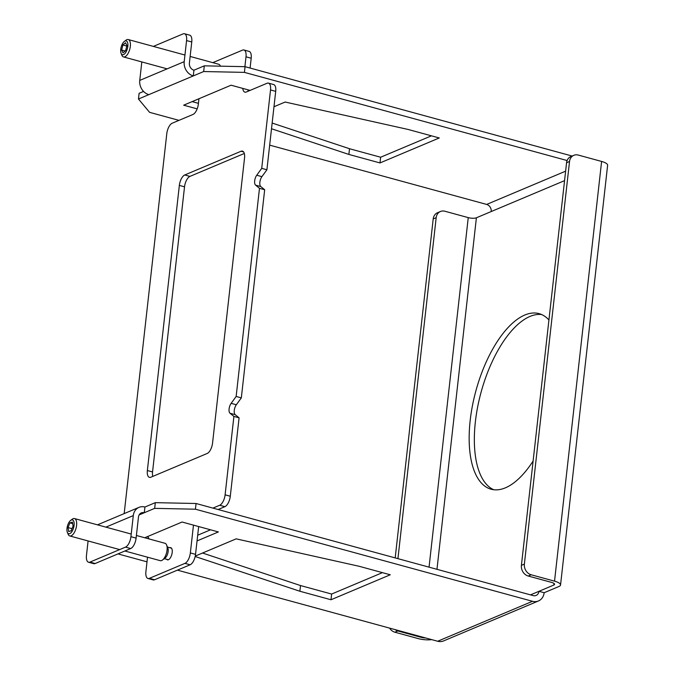 <?xml version="1.0" encoding="UTF-8"?>
<svg xmlns="http://www.w3.org/2000/svg" width="675" height="675" viewBox="0 0 675 675"><rect width="100%" height="100%" fill="white"/><g stroke="black" fill="none" stroke-linecap="round" stroke-linejoin="round"><path stroke-width="1.01" d="M185.946 35.066A9.011 4.025 105.3 0 1 186.57 40.567L191.759 41.985A9.011 4.025 -74.7 0 0 191.135 36.484A9.011 4.025 -74.7 0 0 189.683 35.167L184.503 33.75A9.011 4.025 105.3 0 1 185.946 35.066M521.412 565.346A9.011 7.611 67.2 0 0 523.015 572.02A9.011 7.611 67.2 0 0 528.23 576.028L531.2 574.779A9.011 7.611 -112.8 0 1 525.977 570.772A9.011 7.611 -112.8 0 1 524.374 564.097L521.412 565.346L566.57 162.743L569.531 161.494A9.011 7.611 -112.8 0 1 572.493 156.068A9.011 7.611 -112.8 0 1 573.817 155.318A9.011 7.611 -112.8 0 1 578.273 155.064L601.611 161.443A12.015 3.552 -173.6 0 1 607.627 165.274L560.545 584.989A12.015 3.552 -173.6 0 0 554.529 581.15L601.611 161.443M573.817 155.318L570.856 156.558A9.011 7.611 67.2 0 0 569.531 157.317A9.011 7.611 67.2 0 0 566.57 162.743M440.454 211.494L437.493 212.743A9.011 7.611 67.2 0 0 436.168 213.502A9.011 7.611 67.2 0 0 433.207 218.928L436.177 217.679A9.011 7.611 -112.8 0 1 439.13 212.254A9.011 7.611 -112.8 0 1 440.454 211.494A9.011 7.611 -112.8 0 1 444.909 211.25L468.248 217.62A6.008 1.78 6.4 0 0 476.398 217.789L491.214 211.545A6.008 5.071 67.2 0 0 486.667 204.432L565.625 171.163M389.593 628.113A9.011 7.611 67.2 0 0 389.652 628.197A9.011 7.611 67.2 0 0 394.867 632.205L397.837 630.956A9.011 7.611 -112.8 0 1 395.094 629.615M130.705 548.539A9.011 4.025 -74.7 0 0 134.131 544.708A9.011 4.025 -74.7 0 0 136.105 538.11L130.925 536.701A9.011 4.025 105.3 0 1 128.942 543.291A9.011 4.025 105.3 0 1 125.516 547.121L130.705 548.539L95.141 563.524L89.952 562.106A9.011 4.025 105.3 0 1 88.535 562.241A9.011 4.025 105.3 0 1 87.092 560.925A9.011 4.025 105.3 0 1 86.468 555.424L88.088 540.953M533.115 461.033A91.007 40.61 105.3 0 1 505.406 487.822A91.007 40.61 105.3 0 1 491.113 489.223A91.007 40.61 105.3 0 1 472.458 405.591A91.007 40.61 105.3 0 1 524.787 315.031A91.007 40.61 105.3 0 1 539.08 313.639A91.007 40.61 105.3 0 1 548.935 319.975M541.62 314.542A91.007 40.61 -74.7 0 0 529.968 316.448A91.007 40.61 -74.7 0 0 478.229 404.08A91.007 40.61 -74.7 0 0 493.754 489.738M202.525 553.028L300.518 585.554L331.627 594.051L382.438 572.645M331.627 594.051L330.995 599.754L299.877 591.249L195.168 556.504M195.261 556.09L236.166 538.852L359.151 566.283L390.26 574.779L330.995 599.754M272.152 123.053L349.515 148.728L380.632 157.233L431.435 135.827M380.632 157.233L379.991 162.937L348.874 154.432L271.51 128.756M273.983 106.743L285.162 102.035L408.147 129.465L439.265 137.962L379.991 162.937M300.518 585.554L299.877 591.249M349.515 148.728L348.874 154.432M192.13 101.613L198.433 103.334M197.168 108.869L183.668 105.182L231.078 85.202L250.096 90.399M144.745 537.756L182.081 522.02L218.388 531.942L197.041 540.928M197.682 535.224L210.566 529.799M88.535 562.241L93.724 563.659A9.011 4.025 -74.7 0 0 95.141 563.524M196.062 503.499L533.149 595.595A6.008 5.071 67.2 0 0 536.119 595.426A6.008 5.071 67.2 0 0 538.971 591.308L544.16 592.726A12.015 10.15 -112.8 0 1 538.447 600.961A12.015 10.15 -112.8 0 1 532.508 601.298L195.421 509.203L196.062 503.499L155.309 502.656L154.676 508.359L144.298 512.73A6.008 5.071 67.2 0 0 141.328 512.899A6.008 5.071 67.2 0 0 138.476 517.016L136.105 538.11M89.952 562.106L125.516 547.121M431.722 639.622A12.015 3.552 6.4 0 1 418.205 638.584L394.867 632.205M425.672 637.968A6.008 1.78 6.4 0 1 421.175 637.335L421.234 636.761M397.837 630.956L421.175 637.335M395.187 557.904L433.207 218.928M530.508 594.877L553.787 585.065A6.008 1.78 -173.6 0 0 554.572 584.322A6.008 1.78 -173.6 0 0 551.568 582.398L528.23 576.028M569.531 161.494L524.374 564.097M436.177 217.679L397.929 558.647M153.368 46.406L183.085 33.885A9.011 4.025 105.3 0 1 184.503 33.75M191.759 41.985L189.388 63.087A6.008 5.071 67.2 0 0 193.936 70.208L193.295 75.912A12.015 10.15 -112.8 0 1 184.207 61.67L186.57 40.567M141.818 61.94L139.75 80.401L184.207 61.67M193.936 70.208L204.306 65.838L203.673 71.542L148.846 94.635A12.015 10.15 -112.8 0 1 139.75 80.401M117.973 553.905L146.998 561.836M177.407 570.139L437.67 641.25L532.508 601.298M154.676 508.359L195.421 509.203M130.925 536.701L133.287 515.599A12.015 10.15 -112.8 0 1 138.999 507.355A12.015 10.15 -112.8 0 1 144.939 507.026L144.298 512.73L139.134 514.907M178.968 120.361L149.58 112.337L138.468 99.006L139.109 93.302L143.564 91.429M269.671 145.142L486.667 204.432M203.673 71.542L244.418 72.377L245.059 66.673L204.306 65.838M245.059 66.673L572.113 156.035M544.16 592.726L558.976 586.482A12.015 3.552 -173.6 0 0 560.545 584.989M531.2 574.779L554.529 581.15M148.846 94.635L138.468 99.006M567.11 160.54L244.418 72.377M144.939 507.026L155.309 502.656M538.447 600.961L443.618 640.913A12.015 10.15 -112.8 0 1 437.67 641.25M169.838 547.72A6.311 2.818 105.3 0 1 170.75 547.661A6.311 2.818 105.3 0 1 172.041 553.458A6.311 2.818 105.3 0 1 168.412 559.735A6.311 2.818 105.3 0 1 167.425 559.828A6.311 2.818 105.3 0 1 166.674 559.313M230.04 413.26A6.008 2.683 105.3 0 1 229.095 408.932A6.008 2.683 105.3 0 1 231.145 403.346L236.334 404.764A6.008 2.683 -74.7 0 0 234.284 410.349A6.008 2.683 -74.7 0 0 235.221 414.678L230.04 413.26L233.904 416.416L225.104 494.826A9.011 4.025 105.3 0 1 223.13 501.424A9.011 4.025 105.3 0 1 219.704 505.254L212.929 508.106M218.118 509.524L224.885 506.672A9.011 4.025 -74.7 0 0 228.31 502.841A9.011 4.025 -74.7 0 0 230.293 496.243L239.085 417.833L235.221 414.678M193.472 525.133L190.35 552.935A9.011 4.025 105.3 0 1 188.376 559.533A9.011 4.025 105.3 0 1 184.95 563.363L149.386 578.34A9.011 4.025 105.3 0 1 147.968 578.483A9.011 4.025 105.3 0 1 146.526 577.159A9.011 4.025 105.3 0 1 145.901 571.666L147.521 557.196M147.968 578.483L153.157 579.901A9.011 4.025 -74.7 0 0 154.575 579.758L190.131 564.781A9.011 4.025 -74.7 0 0 193.556 560.95A9.011 4.025 -74.7 0 0 195.539 554.352L198.661 526.551M148.93 538.895A9.011 4.025 -74.7 0 0 148.475 537.646A9.011 4.025 -74.7 0 0 147.555 536.566M212.794 62.648L242.519 50.127A9.011 4.025 105.3 0 1 243.937 49.984A9.011 4.025 105.3 0 1 245.379 51.308A9.011 4.025 105.3 0 1 246.004 56.81L244.898 66.673M250.087 68.048L251.193 58.227A9.011 4.025 -74.7 0 0 250.568 52.726A9.011 4.025 -74.7 0 0 249.117 51.401L243.937 49.984M242.772 88.4A9.011 4.025 -74.7 0 0 243.43 90.821A9.011 4.025 -74.7 0 0 244.873 92.138A9.011 4.025 -74.7 0 0 246.291 92.003L267.038 83.261A9.011 4.025 105.3 0 1 268.448 83.126A9.011 4.025 105.3 0 1 269.899 84.442A9.011 4.025 105.3 0 1 270.523 89.944L261.723 168.353L256.736 175.238L261.917 176.656L266.912 169.771L261.723 168.353M266.912 169.771L275.704 91.361A9.011 4.025 -74.7 0 0 275.088 85.86A9.011 4.025 -74.7 0 0 273.637 84.544L268.448 83.126M124.175 513.599L166.793 133.642A9.011 4.025 105.3 0 1 168.775 127.043A9.011 4.025 105.3 0 1 172.201 123.213L192.949 114.472A9.011 4.025 -74.7 0 0 196.374 110.649A9.011 4.025 -74.7 0 0 198.349 104.051L198.948 98.736M184.528 186.823A9.011 4.025 105.3 0 1 186.511 180.225A9.011 4.025 105.3 0 1 189.937 176.394L184.748 174.977A9.011 4.025 -74.7 0 0 181.322 178.807A9.011 4.025 -74.7 0 0 179.347 185.406L184.528 186.823L152.55 471.952L147.361 470.534A9.011 4.025 -74.7 0 0 147.985 476.035A9.011 4.025 -74.7 0 0 149.428 477.352A9.011 4.025 -74.7 0 0 150.846 477.217L207.157 453.49A9.011 4.025 -74.7 0 0 210.583 449.66A9.011 4.025 -74.7 0 0 212.557 443.07L244.544 157.933A9.011 4.025 -74.7 0 0 243.92 152.432A9.011 4.025 -74.7 0 0 242.468 151.116A9.011 4.025 -74.7 0 0 241.059 151.251L243.624 151.951M261.917 176.656A6.008 2.683 -74.7 0 0 259.867 182.25A6.008 2.683 -74.7 0 0 260.812 186.57L255.622 185.153A6.008 2.683 105.3 0 1 254.677 180.832A6.008 2.683 105.3 0 1 256.736 175.238M255.622 185.153L259.487 188.317L236.14 396.461L231.145 403.346M184.748 174.977L241.059 151.251M147.361 470.534L179.347 185.406M259.487 188.317L264.676 189.726L260.812 186.57M236.334 404.764L241.329 397.879L236.14 396.461M241.329 397.879L264.676 189.726M233.904 416.416L239.085 417.833M248.214 91.192A9.011 4.025 105.3 0 1 247.953 89.809M244.325 153.478L189.937 176.394M152.769 476.407A9.011 4.025 105.3 0 1 152.55 471.952M136.401 535.477L164.978 543.282A9.011 4.025 105.3 0 1 166.598 544.97A9.011 4.025 105.3 0 1 165.763 555.179A9.011 4.025 105.3 0 1 162.481 560.039A9.011 4.025 105.3 0 1 160.228 560.663L124.858 551.002M67.373 532.398L68.15 534.263A9.011 4.025 -74.7 0 0 69.77 535.95A9.011 4.025 -74.7 0 0 75.305 530.466A9.011 4.025 -74.7 0 0 74.52 518.569A9.011 4.025 -74.7 0 0 72.267 519.193L70.656 520.408A7.172 3.198 -74.7 0 0 68.04 524.273A7.172 3.198 -74.7 0 0 67.373 532.398A7.172 3.198 -74.7 0 0 73.069 529.377A7.172 3.198 -74.7 0 0 73.929 521.834A7.172 3.198 -74.7 0 0 70.656 520.408M166.598 544.97L167.856 548.007A6.008 2.683 105.3 0 1 167.299 554.825A6.008 2.683 105.3 0 1 165.113 558.056L162.481 560.039M68.032 527.572L69.922 522.863L72.444 522.121L73.077 526.078L71.187 530.778L68.664 531.529L68.032 527.572L72.039 528.668M69.922 522.863L72.681 523.623M121.112 53.376L121.88 55.249A9.011 4.025 -74.7 0 0 123.5 56.928A9.011 4.025 -74.7 0 0 129.878 48.828A9.011 4.025 -74.7 0 0 128.25 39.547A9.011 4.025 -74.7 0 0 125.997 40.179L124.386 41.394A7.172 3.198 -74.7 0 0 121.103 47.343A7.172 3.198 -74.7 0 0 121.112 53.376A7.172 3.198 -74.7 0 0 124.293 54.135A7.172 3.198 -74.7 0 0 127.465 48.271A7.172 3.198 -74.7 0 0 124.386 41.394M121.66 50.034L122.909 44.989L125.533 42.761L126.908 45.571L125.66 50.617L123.036 52.852L121.66 50.034L125.213 51.005M122.909 44.989L126.79 46.052M190.131 56.455L218.708 64.26A9.011 4.025 105.3 0 1 220.328 65.947A9.011 4.025 105.3 0 1 220.413 66.167L220.328 65.947M429.047 567.152L468.248 217.62M133.287 515.599L105.891 527.141M553.787 585.065L553.972 583.419M476.398 217.789L436.97 569.32M564.562 180.647L491.214 211.545M219.704 505.254L224.885 506.672M184.95 563.363L190.131 564.781M146.939 536.827L148.179 537.165M246.004 56.81L251.193 58.227M270.523 89.944L275.704 91.361M230.293 496.243L225.104 494.826M154.575 579.758L149.386 578.34M195.539 554.352L190.35 552.935M97.495 524.846L138.999 507.355M119.678 549.585L69.77 535.95M168.328 559.769L164.303 558.664M171.501 548.176L167.468 547.079M131.22 534.06L74.52 518.569M167.147 68.858L123.5 56.928M184.95 55.038L128.25 39.547"/></g></svg>
